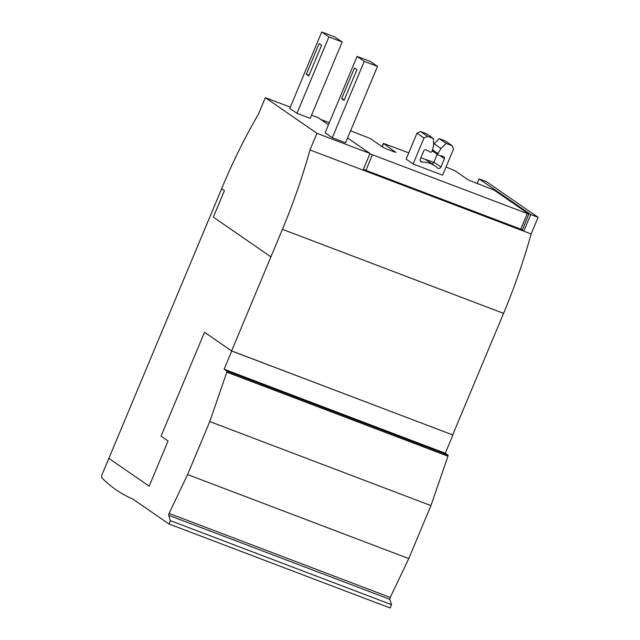 <?xml version="1.0" encoding="UTF-8"?>
<svg xmlns="http://www.w3.org/2000/svg" width="640" height="640" viewBox="0 0 640 640"><rect width="100%" height="100%" fill="white"/><g stroke="black" fill="none" stroke-linecap="round" stroke-linejoin="round"><path stroke-width="0.96" d="M270.896 256.872L213.328 217.112L224.416 190.616L221.616 188.68L222.048 187.648A251.312 92.192 -69.2 0 1 226.2 177.936A251.312 92.192 -69.2 0 1 253.576 122.672A251.312 92.192 -69.2 0 1 258.368 114.296L265.328 97.672L316.936 133.32L309.984 149.944A251.312 92.192 -69.2 0 1 307.192 159.704A251.312 92.192 -69.2 0 1 286.424 219.536A251.312 92.192 -69.2 0 1 282.408 229.336L231.608 350.928L452.672 434.912L503.576 313.36A251.312 92.192 -69.2 0 0 507.584 303.56A251.312 92.192 -69.2 0 0 528.352 243.72A251.312 92.192 -69.2 0 0 531.144 233.968L538.104 217.344L486.488 181.688L479.112 178.888L530.728 214.544L523.776 231.168L521.44 229.552M231.608 350.928L204.528 332.24L161.056 436.144L168.056 440.976L149.152 486.176L108.84 458.336L149.152 486.176M170.36 520.648L391.528 604.664L390.136 608L168.968 523.976L170.36 520.648L168.712 515.312A1.696 0.624 110.8 0 1 169.072 513.408L187.608 474.576L209.776 421.576L226.808 372.176A1.128 0.416 110.8 0 0 226.824 371.08L224.128 369.216L231.728 351.032L204.528 332.24M231.728 351.032L452.672 434.904M391.528 604.664L389.88 599.336A1.696 0.624 110.8 0 1 390.232 597.432L408.768 558.592L430.936 505.6L447.968 456.2A1.128 0.416 -69.2 0 0 447.984 455.104L445.288 453.24L452.896 435.056M187.608 474.576L408.768 558.592M209.776 421.576L430.936 505.6M224.128 369.216L445.288 453.24M309.984 149.944L531.144 233.968M354.472 68.008L356.92 69.704L344.096 100.352L341.648 98.664L354.472 68.008M344.376 99.696L341.648 98.664M319.128 43.6L321.576 45.288L308.76 75.944L306.304 74.256L319.128 43.6M309.032 75.288L306.304 74.256M332.296 137.736L325.12 132.784L357.064 56.408L364.24 61.368L332.296 137.736L345.56 142.776L377.512 66.408L364.24 61.368M377.512 66.408L370.336 61.456L357.064 56.408M296.952 113.328L289.776 108.376L321.728 32L328.896 36.952L296.952 113.328L310.224 118.368L342.168 42L328.896 36.952M342.168 42L334.992 37.04L321.728 32M477.224 183.424L479.112 178.888M363.064 170.112L370.016 153.48L347.568 137.984M328.464 124.784L318.408 117.832L311.536 115.224M265.328 97.672L290.288 107.152M316.936 133.32L370.016 153.48M530.728 214.544L538.104 217.344M108.84 458.336L102.224 474.152A3.392 1.24 -69.2 0 0 101.896 477.928A678.176 248.776 -69.2 0 0 132.856 499.08L133.024 499.144M168.968 523.976L132.856 499.08M221.656 188.712L108.872 458.344M413.12 163.992L423.984 138.016L427.528 136.352L420.528 131.512L416.984 133.176L406.12 159.152L413.12 163.992L442.608 175.192L453.472 149.216L452.104 145.68L445.104 140.848L439.176 138.6L433.568 144.328M420.528 131.512L426.456 133.768L433.456 138.6L433.592 145.68L432.056 151.336A1.128 1.048 -55.4 0 1 430.504 152.112L426 149.896A1.696 1.568 124.6 0 0 423.744 150.84L420.264 159.168A2.264 2.096 124.6 0 0 422.128 162.12A24.304 22.512 -55.4 0 1 434.872 165.856A24.304 22.512 -55.4 0 1 437.416 167.928A2.264 2.096 124.6 0 0 440.904 167.008L444.384 158.68A1.696 1.568 124.6 0 0 443.432 156.52L438.56 155.168A1.128 1.048 -55.4 0 1 437.992 153.584L440.968 148.48L433.968 143.64M434.872 165.856L427.872 161.024A24.304 22.512 124.6 0 0 420.8 157.872M437.2 154.296L433.904 162.176A2.264 2.096 -55.4 0 1 431.648 163.632M423.984 138.016L416.984 133.176M440.968 148.48L446.176 143.432L439.176 138.6M446.176 143.432L452.104 145.68M427.528 136.352L433.456 138.6M363.368 169.384L522.424 229.768L528.792 214.024L494.24 190.16L472.968 181.808A5.088 0.424 22.7 0 1 466.976 179.04L454.816 170.64L446.024 167.024M369.888 153.8L528.944 214.184M433.8 162.384L425.664 159.464L427.176 160.56M408.752 152.864L383.4 143.408L395.576 152.24M350.584 130.768L370.28 138.528L382.456 146.936A5.088 0.424 22.7 0 0 388.536 149.736L392.928 151.392A5.088 0.424 22.7 0 0 395.96 152.24A5.088 0.424 22.7 0 0 395.696 151.952M329.336 122.696L320.736 119.448M168.712 515.312L389.88 599.336M169.072 513.408L390.232 597.432M226.808 372.176L447.968 456.2M226.824 371.08L447.984 455.104M282.408 229.336L503.576 313.36M422.128 162.12L420.2 160.784M437.992 153.584L432.48 149.776M444.384 158.68L439.8 155.512M440.904 167.008L433.904 162.176M527.216 213.696L520.696 229.288M372.4 154.88L365.88 170.472M383.552 143.568L382.208 146.768M438.264 155.032L432.192 150.84M383.4 143.408L382.04 146.648"/></g></svg>
